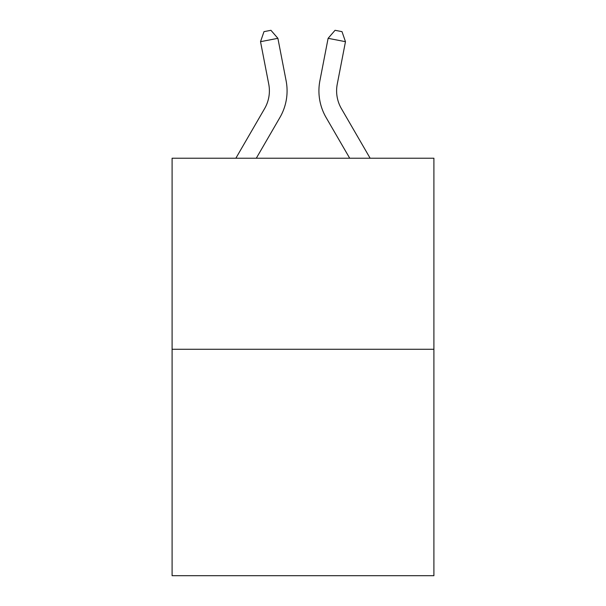 <?xml version="1.0" encoding="UTF-8"?>
<svg xmlns="http://www.w3.org/2000/svg" width="606" height="606" viewBox="0 0 606 606"><rect width="100%" height="100%" fill="white"/><g stroke="black" fill="none" stroke-linecap="round" stroke-linejoin="round"><path stroke-width="0.91" d="M433.904 349.268L433.904 158.219L172.096 158.219L172.096 575.7L433.904 575.7L433.904 349.268L172.096 349.268M235.855 158.219L264.617 108.595A35.383 35.383 0 0 0 268.746 84.128L260.527 41.685L277.889 38.322L286.108 80.765A53.07 53.07 0 0 1 279.927 117.466L256.308 158.219M370.145 158.219L341.383 108.595A35.383 35.383 0 0 1 337.254 84.128L345.473 41.685L328.111 38.322L319.892 80.765A53.07 53.07 0 0 0 326.073 117.466L349.692 158.219M328.111 38.322L319.892 80.765L328.111 38.322L319.892 80.765L328.111 38.322L319.892 80.765L328.111 38.322L319.892 80.765L328.111 38.322L319.892 80.765L328.111 38.322L319.892 80.765L328.111 38.322L319.892 80.765L328.111 38.322L319.892 80.765L328.111 38.322L319.892 80.765L328.111 38.322L319.892 80.765L328.111 38.322L319.892 80.765L328.111 38.322L319.892 80.765L328.111 38.322L319.892 80.765L328.111 38.322L319.892 80.765L328.111 38.322L319.892 80.765L328.111 38.322L319.892 80.765L328.111 38.322L335.065 30.3L342.011 31.648L345.473 41.685M341.383 108.595A35.383 35.383 0 0 1 337.254 84.128A35.383 35.383 0 0 0 341.383 108.595A35.383 35.383 0 0 1 337.254 84.128A35.383 35.383 0 0 0 341.383 108.595A35.383 35.383 0 0 1 337.254 84.128A35.383 35.383 0 0 0 341.383 108.595A35.383 35.383 0 0 1 337.254 84.128A35.383 35.383 0 0 0 341.383 108.595A35.383 35.383 0 0 1 337.254 84.128A35.383 35.383 0 0 0 341.383 108.595A35.383 35.383 0 0 1 337.254 84.128A35.383 35.383 0 0 0 341.383 108.595A35.383 35.383 0 0 1 337.254 84.128A35.383 35.383 0 0 0 341.383 108.595A35.383 35.383 0 0 1 337.254 84.128A35.383 35.383 0 0 0 341.383 108.595A35.383 35.383 0 0 1 337.254 84.128A35.383 35.383 0 0 0 341.383 108.595A35.383 35.383 0 0 1 337.254 84.128A35.383 35.383 0 0 0 341.383 108.595A35.383 35.383 0 0 1 337.254 84.128A35.383 35.383 0 0 0 341.383 108.595A35.383 35.383 0 0 1 337.254 84.128A35.383 35.383 0 0 0 341.383 108.595A35.383 35.383 0 0 1 337.254 84.128A35.383 35.383 0 0 0 341.383 108.595A35.383 35.383 0 0 1 337.254 84.128A35.383 35.383 0 0 0 341.383 108.595A35.383 35.383 0 0 1 337.254 84.128A35.383 35.383 0 0 0 341.383 108.595A35.383 35.383 0 0 1 337.254 84.128M264.617 108.595A35.383 35.383 0 0 0 268.746 84.128A35.383 35.383 0 0 1 264.617 108.595A35.383 35.383 0 0 0 268.746 84.128A35.383 35.383 0 0 1 264.617 108.595A35.383 35.383 0 0 0 268.746 84.128A35.383 35.383 0 0 1 264.617 108.595A35.383 35.383 0 0 0 268.746 84.128A35.383 35.383 0 0 1 264.617 108.595A35.383 35.383 0 0 0 268.746 84.128A35.383 35.383 0 0 1 264.617 108.595A35.383 35.383 0 0 0 268.746 84.128A35.383 35.383 0 0 1 264.617 108.595A35.383 35.383 0 0 0 268.746 84.128A35.383 35.383 0 0 1 264.617 108.595M260.527 41.685L263.989 31.648L270.935 30.3L277.889 38.322"/></g></svg>
